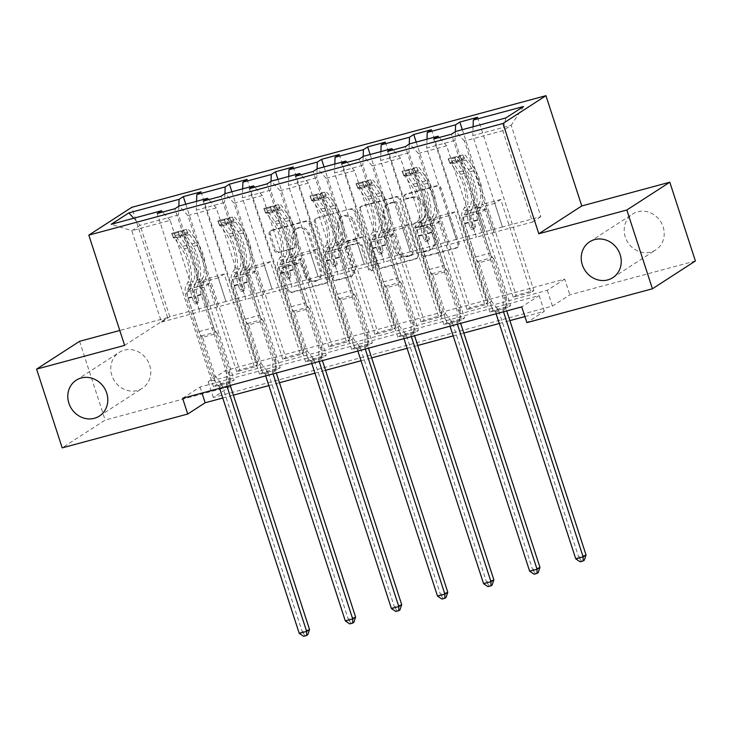 <?xml version="1.0" encoding="UTF-8"?>
<svg xmlns="http://www.w3.org/2000/svg" width="732" height="732" viewBox="0 0 732 732"><rect width="100%" height="100%" fill="white"/><g stroke="black" fill="none" stroke-linecap="round" stroke-linejoin="round"><path stroke-width="0.55" stroke-dasharray="3.66 2.75" d="M404.933 196.643A2.288 2.086 57.1 0 1 406.26 193.925L437.068 185.626A3.276 2.983 57.1 0 1 440.975 187.932L459.055 243.591A3.276 2.983 57.1 0 1 457.161 247.471L426.353 255.77A2.288 2.086 57.1 0 1 424.404 251.68A2.288 2.086 57.1 0 1 424.944 251.442L428.934 250.371A10.477 9.534 57.1 0 0 431.413 249.273A10.477 9.534 57.1 0 0 435 237.973L433.49 233.334A10.477 9.534 57.1 0 0 421.001 225.941L417.011 227.012A2.288 2.086 57.1 0 1 415.062 222.921A2.288 2.086 57.1 0 1 415.602 222.684L419.592 221.613A10.477 9.534 57.1 0 0 422.062 220.515A10.477 9.534 57.1 0 0 425.658 209.215L424.148 204.576A10.477 9.534 57.1 0 0 411.649 197.183L407.669 198.253A2.288 2.086 57.1 0 1 404.933 196.643M427.772 251.122A10.477 9.534 57.1 0 0 430.251 250.024A10.477 9.534 57.1 0 0 433.838 238.724L432.328 234.084A10.477 9.534 57.1 0 0 419.839 226.691L415.849 227.762A2.288 2.086 57.1 0 1 413.9 223.681A2.288 2.086 57.1 0 1 414.44 223.434L418.43 222.363A10.477 9.534 57.1 0 0 420.9 221.265A10.477 9.534 57.1 0 0 424.496 209.965L422.986 205.326A10.477 9.534 57.1 0 0 410.487 197.933L406.507 199.003A2.288 2.086 57.1 0 1 404.558 194.922A2.288 2.086 57.1 0 1 405.098 194.675L435.906 186.376A3.276 2.983 57.1 0 1 439.813 188.682L457.893 244.342A3.276 2.983 57.1 0 1 455.999 248.221L425.191 256.52A2.288 2.086 57.1 0 1 423.242 252.439A2.288 2.086 57.1 0 1 423.782 252.192L428.934 250.371M149.676 365.25A21.347 19.425 57.1 0 1 142.356 388.262A21.347 19.425 57.1 0 1 111.859 375.443A21.347 19.425 57.1 0 1 119.17 352.421A21.347 19.425 57.1 0 1 149.676 365.25M663.11 226.847A21.347 19.425 57.1 0 1 655.799 249.868A21.347 19.425 57.1 0 1 625.293 237.04A21.347 19.425 57.1 0 1 632.604 214.028A21.347 19.425 57.1 0 1 663.11 226.847M279.304 251.854A3.276 2.983 57.1 0 1 275.397 249.548L270.328 233.929A3.276 2.983 57.1 0 1 272.222 230.058L306.433 220.835A3.276 2.983 57.1 0 1 310.341 223.141L328.43 278.81A3.276 2.983 57.1 0 1 326.527 282.68L292.315 291.903A3.276 2.983 57.1 0 1 288.408 289.588L282.278 270.73A3.276 2.983 57.1 0 1 284.172 266.86L298.821 262.907A3.276 2.983 57.1 0 1 302.728 265.222L305.766 274.573A8.757 7.97 57.1 0 0 318.274 279.834A8.757 7.97 57.1 0 0 321.275 270.392L309.371 233.746A8.757 7.97 57.1 0 0 296.853 228.485A8.757 7.97 57.1 0 0 293.852 237.927L295.838 244.04A3.276 2.983 57.1 0 1 293.944 247.91L278.142 252.613A3.276 2.983 57.1 0 1 274.235 250.298L269.166 234.679A3.276 2.983 57.1 0 1 271.06 230.809L305.271 221.586A3.276 2.983 57.1 0 1 309.178 223.9L327.268 279.56A3.276 2.983 57.1 0 1 325.365 283.43L291.153 292.654A3.276 2.983 57.1 0 1 287.246 290.348L281.115 271.481A3.276 2.983 57.1 0 1 283.019 267.61L297.659 263.657A3.276 2.983 57.1 0 1 301.566 265.972L304.603 275.323L305.766 274.573M124.632 345.385L167.601 317.587L119.792 330.471M167.601 317.587L131.778 207.321M695.4 260.976L569.844 294.813L552.431 306.086L213.286 397.503L230.708 386.231L105.161 420.077L62.193 447.874M564.729 279.066L547.307 290.339L208.172 381.747L225.593 370.483L564.729 279.066L569.844 294.813M225.593 370.483L230.708 386.231M79.568 341.313L105.161 420.077M360.501 209.626A3.276 2.983 57.1 0 1 362.404 205.747L396.616 196.524A3.276 2.983 57.1 0 1 400.523 198.839L418.603 254.498A3.276 2.983 57.1 0 1 416.709 258.369L382.497 267.592A3.276 2.983 57.1 0 1 378.59 265.286L360.501 209.626L359.348 210.377A3.276 2.983 57.1 0 1 361.242 206.497L395.454 197.274A3.276 2.983 57.1 0 1 399.361 199.589L417.441 255.248A3.276 2.983 57.1 0 1 415.547 259.119L381.335 268.342A3.276 2.983 57.1 0 1 377.428 266.036L359.348 210.377M351.525 208.684L317.313 217.907A3.276 2.983 57.1 0 0 315.419 221.778L333.499 277.437A3.276 2.983 57.1 0 0 337.406 279.752L352.046 275.799A3.276 2.983 57.1 0 0 353.94 271.929L346.611 249.356A3.276 2.983 57.1 0 1 348.505 245.476L358.213 242.859A3.276 2.983 57.1 0 1 362.12 245.174L369.761 268.671A2.288 2.086 57.1 0 0 373.036 270.053A2.288 2.086 57.1 0 0 373.814 267.583L355.432 210.99A3.276 2.983 57.1 0 0 351.525 208.684L317.313 217.907M530.956 292.443L513.233 297.219L516.133 295.344L533.857 290.567L530.956 292.443L500.761 199.507L494.896 203.304L502.454 227.002L472.771 135.64L511.174 125.291L540.857 216.654L502.454 227.002M484.868 304.869L467.144 309.645L470.045 307.76L487.777 302.984L484.868 304.869L454.673 211.932L448.808 215.72L456.375 239.428L426.683 148.065L455.048 140.416L484.73 231.779L456.375 239.428M438.788 317.285L421.065 322.062L423.965 320.186L441.689 315.41L438.788 317.285L408.593 224.349L402.728 228.146L410.286 251.845L380.603 160.482L408.959 152.842L438.642 244.204L410.286 251.845M392.7 329.711L374.976 334.487L377.877 332.612L395.6 327.835L392.7 329.711L362.505 236.775L356.64 240.563L364.197 264.27L334.515 172.908L362.88 165.267L392.562 256.621L364.197 264.27M346.611 342.128L328.888 346.913L331.797 345.028L349.521 340.252L346.611 342.128L316.416 249.191L310.551 252.988L318.118 276.696L288.426 185.333L316.791 177.684L346.474 269.047L318.118 276.696M300.532 354.553L282.808 359.33L285.709 357.454L303.432 352.678L300.532 354.553L270.337 261.617L264.472 265.414L272.03 289.113L242.347 197.75L270.703 190.11L300.395 281.472L272.03 289.113M254.443 366.979L236.72 371.755L239.62 369.88L257.353 365.094L254.443 366.979L224.248 274.043L218.383 277.831L225.941 301.538L196.258 210.175L224.623 202.526L254.306 293.889L225.941 301.538M182.625 398.281L200.046 387.008L539.182 295.591L521.76 306.864M507.733 307.467L490.01 312.244L492.911 310.368L510.634 305.592L507.733 307.467L451.434 134.194M461.645 319.893L443.921 324.669L446.822 322.794L464.546 318.008L461.645 319.893L405.345 146.62M415.556 332.31L397.833 337.086L400.743 335.21L418.466 330.434L415.556 332.31L359.266 159.045M369.477 344.735L351.753 349.512L354.654 347.636L372.378 342.86L369.477 344.735L313.177 171.462M323.388 357.161L305.665 361.937L308.565 360.053L326.298 355.276L323.388 357.161L267.089 183.888M277.309 369.578L259.576 374.354L262.486 372.478L280.21 367.702L277.309 369.578L221.009 196.304M231.22 382.003L213.497 386.78L216.398 384.904L234.121 380.118L231.22 382.003L174.921 208.73M245.943 299.297L216.26 207.943L187.895 215.583L217.587 306.946L245.943 299.297L238.147 275.744L232.291 279.542L262.486 372.478M187.895 215.583L179.157 205.985M216.26 207.943L208.693 199.626M196.569 201.291L196.258 210.175M224.925 193.77L224.623 202.526M292.031 286.88L262.349 195.517L233.984 203.157L263.666 294.52L292.031 286.88L284.236 263.328L278.37 267.116L308.565 360.053M233.984 203.157L225.246 193.568M262.349 195.517L254.773 187.209M242.658 188.874L242.347 197.75M271.014 181.344L270.703 190.11M338.111 274.454L308.428 183.091L280.072 190.741L309.755 282.104L338.111 274.454L330.324 250.902L324.459 254.699L354.654 347.636M280.072 190.741L271.334 181.143M308.428 183.091L300.861 174.783M288.747 176.449L288.426 185.333M317.102 168.927L316.791 177.684M384.199 262.038L354.517 170.675L326.152 178.315L355.844 269.678L384.199 262.038L376.404 238.486L370.538 242.274L400.743 335.21M326.152 178.315L317.413 168.717M354.517 170.675L346.941 162.358M334.826 164.023L334.515 172.908M363.182 156.502L362.88 165.267M430.288 249.612L400.596 158.249L372.24 165.899L401.923 257.252L430.288 249.612L422.492 226.06L416.627 229.857L446.822 322.794M372.24 165.899L363.502 156.3M400.596 158.249L393.029 149.941M380.915 151.606L380.603 160.482M409.27 144.085L408.959 152.842M476.367 237.186L446.685 145.833L418.329 153.473L448.011 244.836L476.367 237.186L468.581 213.634L462.716 217.431L492.911 310.368M418.329 153.473L409.581 143.875M446.685 145.833L439.118 137.515M427.003 139.181L426.683 148.065M455.359 131.659L455.048 140.416M523.545 106.497L511.174 125.291L502.811 130.699L464.408 141.047L494.091 232.41L532.503 222.061L502.811 130.699L505.894 117.916M464.408 141.047L455.67 131.458M473.082 126.764L472.771 135.64M524.917 316.572L544.297 311.347L526.884 322.611M222.766 398.016L233.389 395.152M268.854 385.59L279.468 382.726M314.943 373.174L325.557 370.31M361.022 360.748L371.636 357.884M407.111 348.322L417.725 345.467M453.19 335.906L463.813 333.042M499.279 323.48L509.893 320.616M532.503 222.061L540.857 216.654M226.06 301.465L169.815 316.663L161.452 322.071L131.769 230.717L170.172 220.359L199.863 311.722L192.068 288.17L186.203 291.967L216.398 384.904M161.452 322.071L199.863 311.722M169.815 316.663L140.132 225.3L131.769 230.717L111.218 224.303M208.217 306.315L178.535 214.952L140.132 225.3L133.718 218.237M217.587 306.946L199.745 311.795M263.666 294.52L245.824 299.379M309.755 282.104L291.912 286.953M355.844 269.678L338.001 274.527M401.923 257.252L384.08 262.111M448.011 244.836L430.169 249.685M494.091 232.41L476.257 237.269M502.573 226.929L484.73 231.779M456.484 239.346L438.642 244.204M410.405 251.771L392.562 256.621M364.316 264.197L346.474 269.047M318.228 276.614L300.395 281.472M272.148 289.039L254.306 293.889M170.172 220.359L162.605 212.051M178.846 206.195L178.535 214.952M547.307 290.339L552.431 306.086M208.172 381.747L213.286 397.503M539.182 295.591L544.297 311.347M200.046 387.008L202.005 393.057M493.981 232.483L486.304 208.858L480.439 212.655L462.716 217.431M486.304 208.858L468.581 213.634M480.439 212.655L510.634 305.592M490.01 312.244L433.71 138.97M477.557 117.294L533.857 290.567M513.233 297.219L483.038 204.283L477.173 208.08L484.849 231.705M462.304 129.665L516.133 295.344M494.896 203.304L477.173 208.08M500.761 199.507L483.038 204.283M448.808 215.72L431.084 220.497L438.761 244.131M454.673 211.932L436.949 216.709L431.084 220.497M416.215 142.09L470.045 307.76M467.144 309.645L436.949 216.709M431.477 129.72L487.777 302.984M447.893 244.909L440.216 221.284L434.351 225.072L464.546 318.008M443.921 324.669L387.621 151.396M434.351 225.072L416.627 229.857M440.216 221.284L422.492 226.06M402.728 228.146L384.995 232.922L392.672 256.548M408.593 224.349L390.861 229.125L384.995 232.922M370.136 154.507L423.965 320.186M421.065 322.062L390.861 229.125M385.389 142.136L441.689 315.41M401.804 257.335L394.127 233.7L388.271 237.497L418.466 330.434M397.833 337.086L341.533 163.822M388.271 237.497L370.538 242.274M394.127 233.7L376.404 238.486M356.64 240.563L338.916 245.348L346.593 268.973M362.505 236.775L344.781 241.551L338.916 245.348M324.047 166.933L377.877 332.612M374.976 334.487L344.781 241.551M339.3 154.562L395.6 327.835M355.725 269.751L348.048 246.126L342.183 249.923L372.378 342.86M351.753 349.512L295.453 176.238M342.183 249.923L324.459 254.699M348.048 246.126L330.324 250.902M310.551 252.988L292.827 257.765L300.504 281.39M316.416 249.191L298.693 253.977L292.827 257.765M277.959 179.358L331.797 345.028M328.888 346.913L298.693 253.977M293.221 166.978L349.521 340.252M309.636 282.177L301.959 258.552L296.094 262.34L326.298 355.276M305.665 361.937L249.365 188.664M296.094 262.34L278.37 267.116M301.959 258.552L284.236 263.328M264.472 265.414L246.748 270.19L254.425 293.816M270.337 261.617L252.613 266.393L246.748 270.19M231.879 191.775L285.709 357.454M282.808 359.33L252.613 266.393M247.132 179.404L303.432 352.678M263.557 294.603L255.88 270.968L250.015 274.765L280.21 367.702M259.576 374.354L203.286 201.09M250.015 274.765L232.291 279.542M255.88 270.968L238.147 275.744M218.383 277.831L200.66 282.607L208.336 306.241M224.248 274.043L206.525 278.819L200.66 282.607M185.791 204.201L239.62 369.88M236.72 371.755L206.525 278.819M201.053 191.83L257.353 365.094M217.468 307.019L209.791 283.394L203.926 287.191L234.121 380.118M213.497 386.78L157.197 213.506M203.926 287.191L186.203 291.967M209.791 283.394L192.068 288.17M394.832 201.712A2.288 2.086 57.1 0 1 397.567 203.331L413.443 252.192A2.288 2.086 57.1 0 1 412.116 254.901L407.907 256.035A10.477 9.534 57.1 0 1 395.417 248.642L384.565 215.245A10.477 9.534 57.1 0 1 388.152 203.944A10.477 9.534 57.1 0 1 390.632 202.846L394.832 201.712L393.67 202.462A2.288 2.086 57.1 0 1 396.405 204.082L397.567 203.331M393.67 202.462L389.47 203.597A10.477 9.534 57.1 0 0 386.99 204.695A10.477 9.534 57.1 0 0 383.403 215.995L394.255 249.392A10.477 9.534 57.1 0 0 406.754 256.786L410.954 255.651A2.288 2.086 57.1 0 0 412.281 252.943L396.405 204.082M350.363 209.434A3.276 2.983 57.1 0 1 354.27 211.74L372.652 268.333A2.288 2.086 57.1 0 1 371.874 270.803A2.288 2.086 57.1 0 1 368.599 269.422L360.958 245.925A3.276 2.983 57.1 0 0 357.06 243.61L347.343 246.236A3.276 2.983 57.1 0 0 345.449 250.106L352.778 272.679A3.276 2.983 57.1 0 1 350.884 276.55L336.244 280.502A3.276 2.983 57.1 0 1 332.337 278.187L314.257 222.528A3.276 2.983 57.1 0 1 316.151 218.658M338.998 225.932A8.757 7.97 57.1 0 1 342 216.489A8.757 7.97 57.1 0 1 354.508 221.75L358.707 234.661A3.276 2.983 57.1 0 1 356.813 238.531L347.096 241.148A3.276 2.983 57.1 0 1 343.189 238.842L338.998 225.932L337.836 226.682A8.757 7.97 57.1 0 1 340.838 217.239A8.757 7.97 57.1 0 1 353.346 222.501L354.508 221.75M337.836 226.682L342.027 239.593A3.276 2.983 57.1 0 0 345.934 241.899L355.651 239.282A3.276 2.983 57.1 0 0 357.545 235.411L353.346 222.501M304.603 275.323A8.757 7.97 57.1 0 0 317.112 280.585A8.757 7.97 57.1 0 0 320.113 271.142L308.209 234.496A8.757 7.97 57.1 0 0 295.691 229.235A8.757 7.97 57.1 0 0 292.699 238.678L294.676 244.79A3.276 2.983 57.1 0 1 292.782 248.66L278.142 252.613M448.798 159.558L450.125 163.648L448.167 158.853L448.798 159.558L457.656 157.17L462.935 154.873L464.271 158.963A4.502 1.793 -105.1 0 1 464.417 158.908A4.502 1.793 -105.1 0 1 466.147 160.07L473.439 170.931A21.182 8.427 -105.1 0 1 479.076 203.88L473.467 205.399L471.683 208.712A12.17 4.849 74.9 0 0 472.186 221.796L473.842 226.902A2.004 1.821 57.1 0 1 472.68 229.272A2.004 1.821 57.1 0 1 470.301 227.853L468.636 222.748A12.17 4.849 -105.1 0 1 468.141 209.663L469.926 206.351L464.308 207.861L462.523 211.182A12.17 4.849 74.9 0 0 463.027 224.267L488.637 303.085L491.538 301.209L479.048 262.779L493.826 258.799L492.59 257.444A7.247 2.882 -105.1 0 1 490.275 253.08L479.304 219.307A7.842 3.12 74.9 0 1 478.984 210.88L480.768 207.568A25.51 10.156 -105.1 0 0 473.97 167.866L466.677 157.005A8.839 3.514 -105.1 0 0 463.292 154.717L458.324 156.209A8.839 3.514 -105.1 0 1 461.059 158.524L468.361 169.385A25.51 10.156 -105.1 0 1 475.15 209.078L480.768 207.568M462.807 154.928L448.176 158.862A8.839 3.514 -105.1 0 1 448.515 158.698A8.839 3.514 -105.1 0 1 451.9 160.994L459.202 171.846A25.51 10.156 -105.1 0 1 466 211.548L471.609 210.038L469.825 213.351A7.842 3.12 74.9 0 0 470.145 221.769L471.811 226.883A2.004 1.821 -122.9 0 0 474.665 228.082A2.004 1.821 -122.9 0 0 475.352 225.923L473.696 220.817A7.842 3.12 -105.1 0 1 473.375 212.39L475.15 209.078M479.076 203.88L477.301 207.202A12.17 4.849 74.9 0 0 477.795 220.277L503.406 299.104L502.921 309.27A3.34 3.038 -122.9 0 0 503.094 310.496L503.506 311.786M493.826 258.799L506.315 297.229L503.406 299.104M464.271 158.963L449.494 162.943A4.502 1.793 -105.1 0 1 449.649 162.888A4.502 1.793 -105.1 0 1 451.37 164.05L458.671 174.911A21.182 8.427 -105.1 0 1 464.308 207.861M466 211.548L464.216 214.86A7.842 3.12 74.9 0 0 464.536 223.287L475.507 257.06A7.247 2.882 74.9 0 0 477.822 261.425L479.048 262.779M450.125 163.648L458.991 161.26L457.656 157.17M464.134 159.018L458.991 161.26M473.467 205.399A21.182 8.427 74.9 0 0 467.821 172.441L460.529 161.589A4.502 1.793 74.9 0 0 459.797 160.738C457.381 160.528 456.201 160.848 456.246 161.699A4.502 1.793 -105.1 0 1 456.988 162.541L464.28 173.402A21.182 8.427 -105.1 0 1 469.926 206.351M496.122 313.772L495.71 312.491A3.34 3.038 -122.9 0 0 495.116 311.375L488.637 303.085M471.609 210.038A25.51 10.156 74.9 0 0 464.811 170.336L457.518 159.475A8.839 3.514 74.9 0 0 454.773 157.16L457.033 156.41M454.581 157.106L456.246 161.699L454.773 157.16M506.315 297.229L505.83 307.385A3.34 3.038 -122.9 0 0 505.995 308.62L506.736 310.908M586.039 554.984L578.655 556.97L498.611 310.615A3.34 3.038 -122.9 0 0 498.016 309.49L491.538 301.209M580.174 561.783L584.292 560.236M581.336 561.032L578.655 556.97L575.755 558.855M402.71 171.974L404.046 176.073L402.078 171.27L402.71 171.974L411.576 169.586L416.856 167.289L418.182 171.389A4.502 1.793 -105.1 0 1 418.338 171.325A4.502 1.793 -105.1 0 1 420.058 172.496L427.351 183.357A21.182 8.427 -105.1 0 1 432.996 216.306L427.378 217.816L425.603 221.137A12.17 4.849 74.9 0 0 426.097 234.213L427.753 239.327A2.004 1.821 57.1 0 1 426.6 241.688A2.004 1.821 57.1 0 1 424.212 240.279L422.556 235.173A12.17 4.849 -105.1 0 1 422.053 222.089L423.837 218.776L418.228 220.286L416.444 223.599A12.17 4.849 74.9 0 0 416.938 236.683L442.549 315.51L445.459 313.635L432.969 275.195L447.737 271.215L446.511 269.861A7.247 2.882 -105.1 0 1 444.196 265.506L433.216 231.724A7.842 3.12 74.9 0 1 432.896 223.306L434.68 219.984A25.51 10.156 -105.1 0 0 427.881 180.292L420.589 169.431A8.839 3.514 -105.1 0 0 417.203 167.143L412.235 168.625A8.839 3.514 -105.1 0 1 414.98 170.94L422.273 181.801A25.51 10.156 -105.1 0 1 429.071 221.503L434.68 219.984M416.718 167.344L402.097 171.288A8.839 3.514 -105.1 0 1 402.435 171.123A8.839 3.514 -105.1 0 1 405.821 173.411L413.113 184.272A25.51 10.156 -105.1 0 1 419.912 223.974L425.521 222.455L423.746 225.776A7.842 3.12 74.9 0 0 424.066 234.194L425.722 239.3A2.004 1.821 -122.9 0 0 428.577 240.508A2.004 1.821 -122.9 0 0 429.263 238.348L427.607 233.243A7.842 3.12 -105.1 0 1 427.287 224.815L429.071 221.503M432.996 216.306L431.212 219.618A12.17 4.849 74.9 0 0 431.706 232.703L457.326 311.53L456.841 321.687A3.34 3.038 -122.9 0 0 457.006 322.922L457.427 324.203M447.737 271.215L460.227 309.654L457.326 311.53M403.414 175.369A4.502 1.793 -105.1 0 1 403.561 175.314A4.502 1.793 -105.1 0 1 405.29 176.476L412.583 187.337A21.182 8.427 -105.1 0 1 418.228 220.286M419.912 223.974L418.128 227.286A7.842 3.12 74.9 0 0 418.448 235.704L429.428 269.486A7.247 2.882 74.9 0 0 431.734 273.85L432.969 275.195M404.046 176.073L412.903 173.685L411.576 169.586M418.182 171.389L412.903 173.685M427.378 217.816A21.182 8.427 74.9 0 0 421.742 184.867L414.449 174.006A4.502 1.793 74.9 0 0 413.708 173.164C411.293 172.953 410.112 173.274 410.167 174.115A4.502 1.793 -105.1 0 1 410.899 174.966L418.192 185.818A21.182 8.427 -105.1 0 1 423.837 218.776M450.043 326.197L449.622 324.917A3.34 3.038 -122.9 0 0 449.027 323.791L442.549 315.51M425.521 222.455A25.51 10.156 74.9 0 0 418.731 182.762L411.43 171.901A8.839 3.514 74.9 0 0 408.694 169.586L410.945 168.827M408.493 169.522L410.167 174.115L408.694 169.586M460.227 309.654L459.742 319.811A3.34 3.038 -122.9 0 0 459.916 321.046L460.657 323.334M539.96 567.401L532.576 569.395L452.522 323.032A3.34 3.038 -122.9 0 0 451.928 321.915L445.459 313.635M534.086 574.208L538.203 572.662M535.248 573.458L532.576 569.395L529.666 571.271M356.63 184.4L357.957 188.499L355.999 183.695L356.63 184.4L365.488 182.012L370.767 179.715L372.094 183.814A4.502 1.793 -105.1 0 1 372.249 183.75A4.502 1.793 -105.1 0 1 373.97 184.912L381.271 195.773A21.182 8.427 -105.1 0 1 386.908 228.732L381.299 230.241L379.515 233.554A12.17 4.849 74.9 0 0 380.009 246.638L381.674 251.744A2.004 1.821 57.1 0 1 380.512 254.114A2.004 1.821 57.1 0 1 378.124 252.705L376.468 247.59A12.17 4.849 -105.1 0 1 375.974 234.515L377.749 231.193L372.14 232.712L370.355 236.024A12.17 4.849 74.9 0 0 370.859 249.109L396.47 327.936L399.37 326.051L386.88 287.621L401.648 283.641L400.422 282.287A7.247 2.882 -105.1 0 1 398.107 277.922L387.137 244.149A7.842 3.12 74.9 0 1 386.816 235.722L388.601 232.41A25.51 10.156 -105.1 0 0 381.802 192.708L374.51 181.856A8.839 3.514 -105.1 0 0 371.124 179.56L366.146 181.051A8.839 3.514 -105.1 0 1 368.891 183.366L376.184 194.227A25.51 10.156 -105.1 0 1 382.982 233.92L388.601 232.41M355.999 183.695A8.839 3.514 -105.1 0 1 356.347 183.549A8.839 3.514 -105.1 0 1 359.732 185.837L367.034 196.698A25.51 10.156 -105.1 0 1 373.823 236.39L379.441 234.881L377.657 238.193A7.842 3.12 74.9 0 0 377.977 246.62L379.633 251.726A2.004 1.821 -122.9 0 0 382.497 252.924A2.004 1.821 -122.9 0 0 383.184 250.765L381.518 245.659A7.842 3.12 -105.1 0 1 381.198 237.241L382.982 233.92M386.908 228.732L385.123 232.044A12.17 4.849 74.9 0 0 385.627 245.129L411.238 323.956L410.753 334.112A3.34 3.038 -122.9 0 0 410.927 335.348L411.338 336.628M401.648 283.641L414.138 322.071L411.238 323.956M357.326 187.795A4.502 1.793 -105.1 0 1 357.481 187.731A4.502 1.793 -105.1 0 1 359.202 188.902L366.494 199.754A21.182 8.427 -105.1 0 1 372.14 232.712M373.823 236.39L372.039 239.712A7.842 3.12 74.9 0 0 372.368 248.13L383.339 281.902A7.247 2.882 74.9 0 0 385.654 286.267L386.88 287.621M357.957 188.499L366.823 186.102L365.488 182.012M372.094 183.814L366.823 186.102M381.299 230.241A21.182 8.427 74.9 0 0 375.653 197.292L368.361 186.431A4.502 1.793 74.9 0 0 367.62 185.58C365.204 185.37 364.024 185.69 364.079 186.541A4.502 1.793 -105.1 0 1 364.81 187.383L372.112 198.244A21.182 8.427 -105.1 0 1 377.749 231.193M403.954 338.614L403.533 337.333A3.34 3.038 -122.9 0 0 402.939 336.217L396.47 327.936M379.441 234.881A25.51 10.156 74.9 0 0 372.643 195.179L365.35 184.318A8.839 3.514 74.9 0 0 362.605 182.003L364.856 181.252M362.413 181.948L364.079 186.541L362.605 182.003M414.138 322.071L413.653 332.237A3.34 3.038 -122.9 0 0 413.827 333.463L414.568 335.759M493.871 579.826L486.487 581.821L406.443 335.457A3.34 3.038 -122.9 0 0 405.848 334.341L399.37 326.051M488.006 586.634L492.114 585.078M489.159 585.875L486.487 581.821L483.587 583.697M310.542 196.826L311.869 200.916L309.911 196.121L310.542 196.826L319.408 194.428L324.679 192.132L326.014 196.231A4.502 1.793 -105.1 0 1 326.161 196.176A4.502 1.793 -105.1 0 1 327.89 197.338L335.183 208.199A21.182 8.427 -105.1 0 1 340.828 241.148L335.21 242.658L333.426 245.979A12.17 4.849 74.9 0 0 333.929 259.064L335.585 264.17A2.004 1.821 57.1 0 1 334.433 266.54A2.004 1.821 57.1 0 1 332.044 265.121L330.379 260.016A12.17 4.849 -105.1 0 1 329.885 246.931L331.669 243.619L326.051 245.129L324.267 248.45A12.17 4.849 74.9 0 0 324.77 261.525L350.381 340.353L353.282 338.477L340.801 300.047L355.569 296.057L354.334 294.712A7.247 2.882 -105.1 0 1 352.028 290.348L341.048 256.575A7.842 3.12 74.9 0 1 340.728 248.148L342.512 244.836A25.51 10.156 -105.1 0 0 335.714 205.134L328.421 194.273A8.839 3.514 -105.1 0 0 325.035 191.985L320.067 193.477A8.839 3.514 -105.1 0 1 322.803 195.792L330.105 206.644A25.51 10.156 -105.1 0 1 336.903 246.345L342.512 244.836M324.55 192.196L309.929 196.13A8.839 3.514 -105.1 0 1 310.267 195.966A8.839 3.514 -105.1 0 1 313.653 198.253L320.945 209.114A25.51 10.156 -105.1 0 1 327.744 248.816L333.353 247.297L331.569 250.618A7.842 3.12 74.9 0 0 331.889 259.037L333.554 264.151A2.004 1.821 -122.9 0 0 336.409 265.35A2.004 1.821 -122.9 0 0 337.095 263.191L335.439 258.085A7.842 3.12 -105.1 0 1 335.119 249.658L336.903 246.345M340.828 241.148L339.044 244.461A12.17 4.849 74.9 0 0 339.538 257.545L365.149 336.372L364.673 346.529A3.34 3.038 -122.9 0 0 364.838 347.764L365.259 349.045M355.569 296.057L368.059 334.497L365.149 336.372M311.237 200.211A4.502 1.793 -105.1 0 1 311.393 200.156A4.502 1.793 -105.1 0 1 313.113 201.318L320.415 212.179A21.182 8.427 -105.1 0 1 326.051 245.129M327.744 248.816L325.96 252.128A7.842 3.12 74.9 0 0 326.28 260.555L337.251 294.328A7.247 2.882 74.9 0 0 339.566 298.693L340.801 300.047M311.869 200.916L320.735 198.528L319.408 194.428M326.014 196.231L320.735 198.528M335.21 242.658A21.182 8.427 74.9 0 0 329.574 209.709L322.272 198.848A4.502 1.793 74.9 0 0 321.54 198.006C319.125 197.796 317.944 198.116 317.99 198.958A4.502 1.793 -105.1 0 1 318.731 199.809L326.024 210.67A21.182 8.427 -105.1 0 1 331.669 243.619M357.866 351.04L357.454 349.759A3.34 3.038 -122.9 0 0 356.859 348.642L350.381 340.353M333.353 247.297A25.51 10.156 74.9 0 0 326.554 207.604L319.262 196.743A8.839 3.514 74.9 0 0 316.517 194.428L318.777 193.678M316.325 194.364L317.99 198.958L316.517 194.428M368.059 334.497L367.574 344.653A3.34 3.038 -122.9 0 0 367.738 345.888L368.489 348.176M447.792 592.252L440.399 594.238L360.354 347.883A3.34 3.038 -122.9 0 0 359.76 346.758L353.282 338.477M441.918 599.051L446.035 597.504M443.08 598.3L440.399 594.238L437.498 596.113M264.453 209.242L265.789 213.341L263.822 208.538L264.453 209.242L273.32 206.854L278.599 204.557L279.926 208.657A4.502 1.793 -105.1 0 1 280.082 208.593A4.502 1.793 -105.1 0 1 281.802 209.764L289.094 220.616A21.182 8.427 -105.1 0 1 294.74 253.574L289.131 255.084L287.347 258.396A12.17 4.849 74.9 0 0 287.841 271.481L289.506 276.586A2.004 1.821 57.1 0 1 288.344 278.956A2.004 1.821 57.1 0 1 285.956 277.547L284.3 272.441A12.17 4.849 -105.1 0 1 283.796 259.357L285.581 256.044L279.972 257.554L278.187 260.867A12.17 4.849 74.9 0 0 278.682 273.951L304.292 352.778L307.202 350.903L294.712 312.463L309.48 308.483L308.254 307.129A7.247 2.882 -105.1 0 1 305.939 302.774L294.969 268.992A7.842 3.12 74.9 0 1 294.648 260.574L296.423 257.252A25.51 10.156 -105.1 0 0 289.634 217.56L282.332 206.699A8.839 3.514 -105.1 0 0 278.947 204.411L273.978 205.893A8.839 3.514 -105.1 0 1 276.723 208.208L284.016 219.069A25.51 10.156 -105.1 0 1 290.814 258.771L296.423 257.252M263.822 208.538A8.839 3.514 -105.1 0 1 264.179 208.391A8.839 3.514 -105.1 0 1 267.564 210.679L274.857 221.54A25.51 10.156 -105.1 0 1 281.655 261.233L287.264 259.723L285.489 263.035A7.842 3.12 74.9 0 0 285.809 271.462L287.466 276.568A2.004 1.821 -122.9 0 0 290.329 277.776A2.004 1.821 -122.9 0 0 291.016 275.616L289.35 270.511A7.842 3.12 -105.1 0 1 289.03 262.083L290.814 258.771M294.74 253.574L292.956 256.886A12.17 4.849 74.9 0 0 293.459 269.971L319.07 348.798L318.585 358.955A3.34 3.038 -122.9 0 0 318.749 360.19L319.17 361.471M309.48 308.483L321.97 346.922L319.07 348.798M279.926 208.657L265.158 212.637A4.502 1.793 -105.1 0 1 265.304 212.573A4.502 1.793 -105.1 0 1 267.034 213.744L274.326 224.605A21.182 8.427 -105.1 0 1 279.972 257.554M281.655 261.233L279.871 264.554A7.842 3.12 74.9 0 0 280.191 272.972L291.171 306.754A7.247 2.882 74.9 0 0 293.477 311.109L294.712 312.463M265.789 213.341L274.646 210.953L273.32 206.854M279.798 208.712L274.646 210.953M289.131 255.084A21.182 8.427 74.9 0 0 283.485 222.135L276.193 211.274A4.502 1.793 74.9 0 0 275.452 210.432C273.036 210.221 271.856 210.542 271.911 211.383A4.502 1.793 -105.1 0 1 272.643 212.234L279.944 223.086A21.182 8.427 -105.1 0 1 285.581 256.044M311.786 363.465L311.365 362.175A3.34 3.038 -122.9 0 0 310.771 361.059L304.292 352.778M287.264 259.723A25.51 10.156 74.9 0 0 280.475 220.021L273.173 209.169A8.839 3.514 74.9 0 0 270.437 206.854L272.688 206.095M270.236 206.79L271.911 211.383L270.437 206.854M321.97 346.922L321.485 357.079A3.34 3.038 -122.9 0 0 321.659 358.314L322.4 360.602M401.703 604.669L394.319 606.663L314.275 360.3A3.34 3.038 -122.9 0 0 313.671 359.183L307.202 350.903M395.829 611.476L399.947 609.93M396.991 610.726L394.319 606.663L391.419 608.539M218.374 221.668L219.701 225.758L217.743 220.963L218.374 221.668L227.231 219.28L232.511 216.983L233.847 221.073A4.502 1.793 -105.1 0 1 233.993 221.018A4.502 1.793 -105.1 0 1 235.722 222.18L243.015 233.041A21.182 8.427 -105.1 0 1 248.651 265.99L243.042 267.509L241.258 270.822A12.17 4.849 74.9 0 0 241.761 283.906L243.417 289.012A2.004 1.821 57.1 0 1 242.255 291.382A2.004 1.821 57.1 0 1 239.876 289.973L238.211 284.858A12.17 4.849 -105.1 0 1 237.717 271.782L239.492 268.461L233.883 269.98L232.099 273.292A12.17 4.849 74.9 0 0 232.602 286.377L258.213 365.204L261.114 363.319L248.624 324.889L263.401 320.909L262.166 319.555A7.247 2.882 -105.1 0 1 259.851 315.19L248.88 281.417A7.842 3.12 74.9 0 1 248.56 272.99L250.344 269.678A25.51 10.156 -105.1 0 0 243.546 229.976L236.253 219.124A8.839 3.514 -105.1 0 0 232.868 216.828L227.899 218.319A8.839 3.514 -105.1 0 1 230.635 220.634L237.937 231.495A25.51 10.156 -105.1 0 1 244.726 271.188L250.344 269.678M217.743 220.963A8.839 3.514 -105.1 0 1 218.09 220.808A8.839 3.514 -105.1 0 1 221.476 223.104L228.777 233.956A25.51 10.156 -105.1 0 1 235.567 273.658L241.185 272.148L239.401 275.461A7.842 3.12 74.9 0 0 239.721 283.888L241.386 288.994A2.004 1.821 -122.9 0 0 244.241 290.192A2.004 1.821 -122.9 0 0 244.927 288.033L243.271 282.927A7.842 3.12 -105.1 0 1 242.942 274.509L244.726 271.188M248.651 265.99L246.876 269.312A12.17 4.849 74.9 0 0 247.37 282.396L272.981 361.215L272.496 371.38A3.34 3.038 -122.9 0 0 272.67 372.606L273.082 373.896M263.401 320.909L275.882 359.339L272.981 361.215M219.069 225.063A4.502 1.793 -105.1 0 1 219.225 224.999A4.502 1.793 -105.1 0 1 220.945 226.161L228.247 237.022A21.182 8.427 -105.1 0 1 233.883 269.98M235.567 273.658L233.792 276.971A7.842 3.12 74.9 0 0 234.112 285.398L245.083 319.17A7.247 2.882 74.9 0 0 247.398 323.535L248.624 324.889M219.701 225.758L228.567 223.37L227.231 219.28M233.847 221.073L228.567 223.37M243.042 267.509A21.182 8.427 74.9 0 0 237.397 234.551L230.104 223.699A4.502 1.793 74.9 0 0 229.372 222.848C226.957 222.638 225.767 222.958 225.822 223.809A4.502 1.793 -105.1 0 1 226.563 224.651L233.856 235.512A21.182 8.427 -105.1 0 1 239.492 268.461M265.698 375.882L265.286 374.601A3.34 3.038 -122.9 0 0 264.691 373.485L258.213 365.204M241.185 272.148A25.51 10.156 74.9 0 0 234.386 232.447L227.094 221.586A8.839 3.514 74.9 0 0 224.349 219.271L226.6 218.52M224.157 219.216L225.822 223.809L224.349 219.271M275.882 359.339L275.406 369.495A3.34 3.038 -122.9 0 0 275.571 370.731L276.312 373.027M355.615 617.094L348.231 619.08L268.187 372.725A3.34 3.038 -122.9 0 0 267.592 371.609L261.114 363.319M349.75 623.893L353.867 622.346M350.912 623.142L348.231 619.08L345.33 620.965M172.285 234.084L173.621 238.184L171.654 233.38L172.285 234.084L181.152 231.696L186.422 229.4L187.758 233.499A4.502 1.793 -105.1 0 1 187.904 233.444A4.502 1.793 -105.1 0 1 189.634 234.606L196.926 245.467A21.182 8.427 -105.1 0 1 202.572 278.416L196.954 279.926L195.17 283.247A12.17 4.849 74.9 0 0 195.673 296.332L197.329 301.438A2.004 1.821 57.1 0 1 196.176 303.807A2.004 1.821 57.1 0 1 193.788 302.389L192.132 297.284A12.17 4.849 -105.1 0 1 191.628 284.199L193.413 280.887L187.795 282.396L186.02 285.709A12.17 4.849 74.9 0 0 186.514 298.793L212.124 377.62L215.034 375.745L202.544 337.306L217.312 333.325L216.077 331.98A7.247 2.882 -105.1 0 1 213.771 327.616L202.791 293.834A7.842 3.12 74.9 0 1 202.471 285.416L204.255 282.104A25.51 10.156 -105.1 0 0 197.457 242.402L190.164 231.541A8.839 3.514 -105.1 0 0 186.779 229.253L181.81 230.736A8.839 3.514 -105.1 0 1 184.555 233.06L191.848 243.912A25.51 10.156 -105.1 0 1 198.647 283.613L204.255 282.104M171.654 233.38A8.839 3.514 -105.1 0 1 172.011 233.234A8.839 3.514 -105.1 0 1 175.396 235.521L182.689 246.382A25.51 10.156 -105.1 0 1 189.487 286.084L195.096 284.565L193.312 287.886A7.842 3.12 74.9 0 0 193.641 296.304L195.298 301.41A2.004 1.821 -122.9 0 0 198.152 302.618A2.004 1.821 -122.9 0 0 198.839 300.459L197.183 295.353A7.842 3.12 -105.1 0 1 196.862 286.926L198.647 283.613M202.572 278.416L200.788 281.728A12.17 4.849 74.9 0 0 201.282 294.813L226.902 373.64L226.417 383.797A3.34 3.038 -122.9 0 0 226.581 385.032L227.002 386.313M217.312 333.325L229.802 371.764L226.902 373.64M187.758 233.499L172.99 237.479A4.502 1.793 -105.1 0 1 173.136 237.424A4.502 1.793 -105.1 0 1 174.866 238.586L182.158 249.447A21.182 8.427 -105.1 0 1 187.795 282.396M189.487 286.084L187.703 289.396A7.842 3.12 74.9 0 0 188.023 297.823L198.994 331.596A7.247 2.882 74.9 0 0 201.309 335.961L202.544 337.306M173.621 238.184L182.478 235.796L181.152 231.696M187.621 233.554L182.478 235.796M196.954 279.926A21.182 8.427 74.9 0 0 191.317 246.977L184.016 236.116A4.502 1.793 74.9 0 0 183.284 235.274C180.868 235.063 179.688 235.384 179.733 236.226A4.502 1.793 -105.1 0 1 180.475 237.077L187.767 247.928A21.182 8.427 -105.1 0 1 193.413 280.887M219.618 388.308L219.197 387.027A3.34 3.038 -122.9 0 0 218.603 385.901L212.124 377.62M195.096 284.565A25.51 10.156 74.9 0 0 188.307 244.872L181.005 234.011A8.839 3.514 74.9 0 0 178.269 231.696L180.52 230.937M178.068 231.632L179.733 236.226L178.269 231.696M229.802 371.764L229.317 381.921A3.34 3.038 -122.9 0 0 229.482 383.156L230.232 385.444M309.535 629.511L302.151 631.506L222.098 385.142A3.34 3.038 -122.9 0 0 221.503 384.026L215.034 375.745M303.661 636.318L307.779 634.772M304.823 635.568L302.151 631.506L299.242 633.381M405.098 194.675L406.26 193.925M423.782 252.192L424.944 251.442M414.44 223.434L415.602 222.684M410.487 197.933L411.649 197.183M422.986 205.326L424.148 204.576M424.496 209.965L425.658 209.215M418.43 222.363L419.592 221.613M415.849 227.762L417.011 227.012M419.839 226.691L421.001 225.941M432.328 234.084L433.49 233.334M433.838 238.724L435 237.973M425.191 256.52L426.353 255.77M455.999 248.221L457.161 247.471M457.893 244.342L459.055 243.591M439.813 188.682L440.975 187.932M435.906 186.376L437.068 185.626M406.507 199.003L407.669 198.253M377.428 266.036L378.59 265.286M381.335 268.342L382.497 267.592M415.547 259.119L416.709 258.369M417.441 255.248L418.603 254.498M399.361 199.589L400.523 198.839M395.454 197.274L396.616 196.524M361.242 206.497L362.404 205.747M412.281 252.943L413.443 252.192M410.954 255.651L412.116 254.901M406.754 256.786L407.907 256.035M394.255 249.392L395.417 248.642M383.403 215.995L384.565 215.245M389.47 203.597L390.632 202.846M314.257 222.528L315.419 221.778M332.337 278.187L333.499 277.437M336.244 280.502L337.406 279.752M350.884 276.55L352.046 275.799M352.778 272.679L353.94 271.929M345.449 250.106L346.611 249.356M347.343 246.236L348.505 245.476M357.06 243.61L358.213 242.859M360.958 245.925L362.12 245.174M368.599 269.422L369.761 268.671M372.652 268.333L373.814 267.583M354.27 211.74L355.432 210.99M357.545 235.411L358.707 234.661M355.651 239.282L356.813 238.531M345.934 241.899L347.096 241.148M342.027 239.593L343.189 238.842M292.782 248.66L293.944 247.91M294.676 244.79L295.838 244.04M292.699 238.678L293.852 237.927M308.209 234.496L309.371 233.746M320.113 271.142L321.275 270.392M301.566 265.972L302.728 265.222M297.659 263.657L298.821 262.907M283.019 267.61L284.172 266.86M281.115 271.481L282.278 270.73M287.246 290.348L288.408 289.588M291.153 292.654L292.315 291.903M325.365 283.43L326.527 282.68M327.268 279.56L328.43 278.81M309.178 223.9L310.341 223.141M305.271 221.586L306.433 220.835M271.06 230.809L272.222 230.058M269.166 234.679L270.328 233.929M274.235 250.298L275.397 249.548M475.352 225.923L473.842 226.902M468.361 169.385L473.97 167.866M473.439 170.931L467.821 172.441M473.696 220.817L479.304 219.307M475.507 257.06L490.275 253.08M464.536 223.287L470.145 221.769M477.795 220.277L472.186 221.796M468.636 222.748L463.027 224.267M473.375 212.39L478.984 210.88M464.216 214.86L469.825 213.351M477.301 207.202L471.683 208.712M468.141 209.663L462.523 211.182M459.202 171.846L464.811 170.336M464.28 173.402L458.671 174.911M461.059 158.524L466.677 157.005M466.147 160.07L460.529 161.589M451.9 160.994L457.518 159.475M456.988 162.541L451.37 164.05M477.822 261.425L492.59 257.444M502.921 309.27L505.83 307.385M503.094 310.496L505.995 308.62M495.71 312.491L498.611 310.615M495.116 311.375L498.016 309.49M459.797 160.738L458.324 156.209M471.811 226.883L470.301 227.853M429.263 238.348L427.753 239.327M418.045 171.444L403.423 175.387M422.273 181.801L427.881 180.292M427.351 183.357L421.742 184.867M427.607 233.243L433.216 231.724M429.428 269.486L444.196 265.506M418.448 235.704L424.066 234.194M431.706 232.703L426.097 234.213M422.556 235.173L416.938 236.683M427.287 224.815L432.896 223.306M418.128 227.286L423.746 225.776M431.212 219.618L425.603 221.137M422.053 222.089L416.444 223.599M413.113 184.272L418.731 182.762M418.192 185.818L412.583 187.337M414.98 170.94L420.589 169.431M420.058 172.496L414.449 174.006M405.821 173.411L411.43 171.901M410.899 174.966L405.29 176.476M431.734 273.85L446.511 269.861M456.841 321.687L459.742 319.811M457.006 322.922L459.916 321.046M449.622 324.917L452.522 323.032M449.027 323.791L451.928 321.915M413.708 173.164L412.235 168.625M425.722 239.3L424.212 240.279M383.184 250.765L381.674 251.744M356.008 183.714L370.63 179.77M371.966 183.86L357.344 187.804M376.184 194.227L381.802 192.708M381.271 195.773L375.653 197.292M381.518 245.659L387.137 244.149M383.339 281.902L398.107 277.922M372.368 248.13L377.977 246.62M385.627 245.129L380.009 246.638M376.468 247.59L370.859 249.109M381.198 237.241L386.816 235.722M372.039 239.712L377.657 238.193M385.123 232.044L379.515 233.554M375.974 234.515L370.355 236.024M367.034 196.698L372.643 195.179M372.112 198.244L366.494 199.754M368.891 183.366L374.51 181.856M373.97 184.912L368.361 186.431M359.732 185.837L365.35 184.318M364.81 187.383L359.202 188.902M385.654 286.267L400.422 282.287M410.753 334.112L413.653 332.237M410.927 335.348L413.827 333.463M403.533 337.333L406.443 335.457M402.939 336.217L405.848 334.341M367.62 185.58L366.146 181.051M379.633 251.726L378.124 252.705M337.095 263.191L335.585 264.17M325.877 196.286L311.256 200.229M330.105 206.644L335.714 205.134M335.183 208.199L329.574 209.709M335.439 258.085L341.048 256.575M337.251 294.328L352.028 290.348M326.28 260.555L331.889 259.037M339.538 257.545L333.929 259.064M330.379 260.016L324.77 261.525M335.119 249.658L340.728 248.148M325.96 252.128L331.569 250.618M339.044 244.461L333.426 245.979M329.885 246.931L324.267 248.45M320.945 209.114L326.554 207.604M326.024 210.67L320.415 212.179M322.803 195.792L328.421 194.273M327.89 197.338L322.272 198.848M313.653 198.253L319.262 196.743M318.731 199.809L313.113 201.318M339.566 298.693L354.334 294.712M364.673 346.529L367.574 344.653M364.838 347.764L367.738 345.888M357.454 349.759L360.354 347.883M356.859 348.642L359.76 346.758M321.54 198.006L320.067 193.477M333.554 264.151L332.044 265.121M291.016 275.616L289.506 276.586M263.84 208.556L278.462 204.612M284.016 219.069L289.634 217.56M289.094 220.616L283.485 222.135M289.35 270.511L294.969 268.992M291.171 306.754L305.939 302.774M280.191 272.972L285.809 271.462M293.459 269.971L287.841 271.481M284.3 272.441L278.682 273.951M289.03 262.083L294.648 260.574M279.871 264.554L285.489 263.035M292.956 256.886L287.347 258.396M283.796 259.357L278.187 260.867M274.857 221.54L280.475 220.021M279.944 223.086L274.326 224.605M276.723 208.208L282.332 206.699M281.802 209.764L276.193 211.274M267.564 210.679L273.173 209.169M272.643 212.234L267.034 213.744M293.477 311.109L308.254 307.129M318.585 358.955L321.485 357.079M318.749 360.19L321.659 358.314M311.365 362.175L314.275 360.3M310.771 361.059L313.671 359.183M275.452 210.432L273.978 205.893M287.466 276.568L285.956 277.547M244.927 288.033L243.417 289.012M217.752 220.982L232.383 217.038M233.709 221.128L219.088 225.072M237.937 231.495L243.546 229.976M243.015 233.041L237.397 234.551M243.271 282.927L248.88 281.417M245.083 319.17L259.851 315.19M234.112 285.398L239.721 283.888M247.37 282.396L241.761 283.906M238.211 284.858L232.602 286.377M242.942 274.509L248.56 272.99M233.792 276.971L239.401 275.461M246.876 269.312L241.258 270.822M237.717 271.782L232.099 273.292M228.777 233.956L234.386 232.447M233.856 235.512L228.247 237.022M230.635 220.634L236.253 219.124M235.722 222.18L230.104 223.699M221.476 223.104L227.094 221.586M226.563 224.651L220.945 226.161M247.398 323.535L262.166 319.555M272.496 371.38L275.406 369.495M272.67 372.606L275.571 370.731M265.286 374.601L268.187 372.725M264.691 373.485L267.592 371.609M229.372 222.848L227.899 218.319M241.386 288.994L239.876 289.973M198.839 300.459L197.329 301.438M171.672 233.398L186.294 229.455M191.848 243.912L197.457 242.402M196.926 245.467L191.317 246.977M197.183 295.353L202.791 293.834M198.994 331.596L213.771 327.616M188.023 297.823L193.641 296.304M201.282 294.813L195.673 296.332M192.132 297.284L186.514 298.793M196.862 286.926L202.471 285.416M187.703 289.396L193.312 287.886M200.788 281.728L195.17 283.247M191.628 284.199L186.02 285.709M182.689 246.382L188.307 244.872M187.767 247.928L182.158 249.447M184.555 233.06L190.164 231.541M189.634 234.606L184.016 236.116M175.396 235.521L181.005 234.011M180.475 237.077L174.866 238.586M201.309 335.961L216.077 331.98M226.417 383.797L229.317 381.921M226.581 385.032L229.482 383.156M219.197 387.027L222.098 385.142M218.603 385.901L221.503 384.026M183.284 235.274L181.81 230.736M195.298 301.41L193.788 302.389M404.558 194.922L405.72 194.163M423.242 252.439L424.404 251.68M413.9 223.681L415.062 222.921M99.396 416.06L142.356 388.262M612.83 277.666L655.799 249.868M589.644 241.825L632.604 214.028M76.201 380.219L119.17 352.421M420.9 221.265L422.062 220.515M430.251 250.024L431.413 249.273M456.777 247.873L457.939 247.123M416.325 258.78L417.487 258.03M411.494 255.413L412.656 254.663M386.99 204.695L388.152 203.944M360.464 206.845L361.626 206.095M315.373 218.996L316.535 218.246M351.662 276.211L352.824 275.461M346.565 246.574L347.727 245.824M371.874 270.803L373.036 270.053M340.838 217.239L342 216.489M356.42 238.943L357.582 238.193M293.559 248.322L294.722 247.572M295.691 229.235L296.853 228.485M317.112 280.585L318.274 279.834M282.241 267.949L283.403 267.198M326.143 283.092L327.305 282.332M270.282 231.156L271.444 230.397M474.665 228.082L473.156 229.061M454.782 157.014L448.515 158.698M464.417 158.908L449.649 162.888M428.577 240.508L427.076 241.478M408.694 169.44L402.435 171.123M418.338 171.325L403.561 175.314M382.497 252.924L380.988 253.903M362.615 181.856L356.347 183.549M372.249 183.75L357.481 187.731M336.409 265.35L334.899 266.329M316.526 194.282L310.267 195.966M326.161 196.176L311.393 200.156M290.329 277.776L288.82 278.746M270.437 206.699L264.179 208.391M280.082 208.593L265.304 212.573M244.241 290.192L242.731 291.171M224.358 219.124L218.09 220.808M233.993 221.018L219.225 224.999M198.152 302.618L196.643 303.597M178.269 231.55L172.011 233.234M187.904 233.444L173.136 237.424"/><path stroke-width="1.1" d="M106.707 393.047A21.347 19.425 57.1 0 1 99.396 416.06A21.347 19.425 57.1 0 1 68.89 403.24A21.347 19.425 57.1 0 1 76.201 380.219A21.347 19.425 57.1 0 1 106.707 393.047M620.141 254.645A21.347 19.425 57.1 0 1 612.83 277.666A21.347 19.425 57.1 0 1 582.324 264.838A21.347 19.425 57.1 0 1 589.644 241.825A21.347 19.425 57.1 0 1 620.141 254.645M119.792 330.471L79.568 341.313L36.6 369.111L62.193 447.874L187.74 414.028L205.161 402.765L222.766 398.016M545.944 95.682L131.778 207.321L88.81 235.118L502.985 123.479L545.944 95.682L581.775 205.948L538.807 233.746L626.839 210.011L669.807 182.213L581.775 205.948M669.807 182.213L695.4 260.976L652.432 288.774L626.839 210.011M162.605 212.051L161.433 210.761L157.197 213.506L174.921 208.73L179.157 205.985L207.522 198.345L203.286 201.09L221.009 196.304L225.246 193.568L253.601 185.919L249.365 188.664L267.089 183.888L271.334 181.143L299.69 173.502L295.453 176.238L313.177 171.462L317.413 168.717L345.779 161.077L341.533 163.822L359.266 159.045L363.502 156.3L391.858 148.651L387.621 151.396L405.345 146.62L409.581 143.875L437.946 136.234L433.71 138.97L451.434 134.194L455.67 131.458L505.894 117.916L523.545 106.497L473.32 120.039L477.557 117.294L459.833 122.07L462.304 129.665M161.433 210.761L111.218 224.303L128.869 212.884L179.084 199.342L183.32 196.606L185.791 204.201M459.833 122.07L455.597 124.815L427.232 132.455L431.477 129.72L413.754 134.496L409.508 137.232L381.152 144.881L385.389 142.136L367.665 146.912L363.429 149.657L335.064 157.298L339.3 154.562L321.577 159.338L317.34 162.083L288.984 169.723L293.221 166.978L275.497 171.764L271.252 174.5L242.896 182.149L247.132 179.404L229.409 184.18L225.172 186.925L196.807 194.566L201.053 191.83L183.32 196.606M652.432 288.774L526.884 322.611L521.76 306.864L182.625 398.281L187.74 414.028M208.693 199.626L207.522 198.345M196.807 194.566L196.569 201.291M225.172 186.925L224.925 193.77M254.773 187.209L253.601 185.919M242.896 182.149L242.658 188.874M271.252 174.5L271.014 181.344M300.861 174.783L299.69 173.502M288.984 169.723L288.747 176.449M317.34 162.083L317.102 168.927M346.941 162.358L345.779 161.077M335.064 157.298L334.826 164.023M363.429 149.657L363.182 156.502M393.029 149.941L391.858 148.651M381.152 144.881L380.915 151.606M409.508 137.232L409.27 144.085M439.118 137.515L437.946 136.234M427.232 132.455L427.003 139.181M455.597 124.815L455.359 131.659M473.32 120.039L473.082 126.764M36.6 369.111L124.632 345.385L88.81 235.118M538.807 233.746L502.985 123.479M233.389 395.152L268.854 385.59M279.468 382.726L314.943 373.174M325.557 370.31L361.022 360.748M371.636 357.884L407.111 348.322M417.725 345.467L453.19 335.906M463.813 333.042L499.279 323.48M509.893 320.616L524.917 316.572M128.869 212.884L133.718 218.237M179.084 199.342L178.846 206.195M202.005 393.057L205.161 402.765M413.754 134.496L416.215 142.09M367.665 146.912L370.136 154.507M321.577 159.338L324.047 166.933M275.497 171.764L277.959 179.358M229.409 184.18L231.879 191.775M503.506 311.786L583.139 556.86L575.755 558.855L496.122 313.772M506.736 310.908L586.039 554.984L583.139 556.86L583.13 560.987L580.174 561.783L575.755 558.855M586.039 554.984L584.292 560.236L583.13 560.987M457.427 324.203L537.059 569.286L529.666 571.271L450.043 326.197M460.657 323.334L539.96 567.401L537.059 569.286L537.041 573.412L534.086 574.208L529.666 571.271M539.96 567.401L538.203 572.662L537.041 573.412M411.338 336.628L490.971 581.702L483.587 583.697L403.954 338.614M414.568 335.759L493.871 579.826L490.971 581.702L490.952 585.838L488.006 586.634L483.587 583.697M493.871 579.826L492.114 585.078L490.952 585.838M365.259 349.045L444.882 594.128L437.498 596.113L357.866 351.04M368.489 348.176L447.792 592.252L444.882 594.128L444.873 598.254L441.918 599.051L437.498 596.113M447.792 592.252L446.035 597.504L444.873 598.254M319.17 361.471L398.803 606.544L391.419 608.539L311.786 363.465M322.4 360.602L401.703 604.669L398.803 606.544L398.784 610.68L395.829 611.476L391.419 608.539M401.703 604.669L399.947 609.93L398.784 610.68M273.082 373.896L352.714 618.97L345.33 620.965L265.698 375.882M276.312 373.027L355.615 617.094L352.714 618.97L352.705 623.097L349.75 623.893L345.33 620.965M355.615 617.094L353.867 622.346L352.705 623.097M227.002 386.313L306.635 631.396L299.242 633.381L219.618 388.308M230.232 385.444L309.535 629.511L306.635 631.396L306.617 635.522L303.661 636.318L299.242 633.381M309.535 629.511L307.779 634.772L306.617 635.522"/></g></svg>

